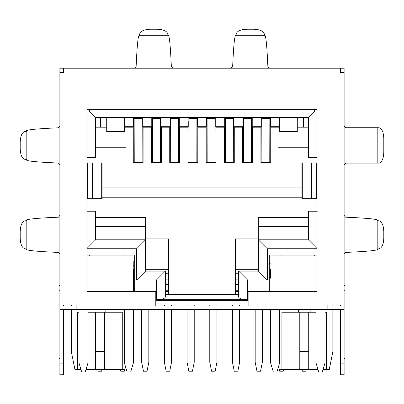 <?xml version="1.0" encoding="UTF-8"?>
<svg xmlns="http://www.w3.org/2000/svg" width="404" height="404" viewBox="0 0 404 404"><rect width="100%" height="100%" fill="white"/><g stroke="black" fill="none" stroke-linecap="round" stroke-linejoin="round"><path stroke-width="0.61" d="M316.049 309.525L316.049 363.044L318.731 371.983L322.306 371.983L324.988 363.044L324.988 309.525M316.943 255.899L271.003 255.899L271.003 291.648L316.943 291.648L248.122 291.648L248.122 305.949L155.792 305.949L155.792 291.648L87.057 291.648L132.997 291.648L132.997 255.899L87.057 255.899M271.003 278.24L270.645 278.24L270.645 269.301L271.003 269.301M279.583 309.525L279.583 363.044L276.902 371.983L273.326 371.983L270.645 363.044L270.645 309.525M303.444 127.189L303.444 117.357M297.278 117.357L297.278 131.659L279.401 131.659L279.401 117.357M145.602 269.301L168.483 269.301M235.517 269.301L258.398 269.301M251.606 126.295L261.797 126.295M269.842 126.295L279.401 126.295M233.371 126.295L243.561 126.295M215.14 126.295L225.326 126.295M196.905 126.295L207.095 126.295M178.674 126.295L188.86 126.295M160.439 126.295L170.629 126.295M142.203 126.295L152.394 126.295M124.599 126.295L134.158 126.295M100.556 117.357L100.556 127.189M165.352 290.754L168.483 290.754M235.517 290.754L238.648 290.754M270.468 126.295L270.468 117.357M106.722 117.357L106.722 131.659L124.599 131.659L124.599 117.357M133.532 126.295L133.532 121.771L134.158 121.771M133.532 117.357L133.532 121.771M142.203 121.771L142.829 121.771L142.829 126.295M142.829 121.771L142.829 117.357M151.768 126.295L151.768 121.771L152.394 121.771M151.768 117.357L151.768 121.771M160.439 121.771L161.065 121.771L161.065 126.295M161.065 121.771L161.065 117.357M170.003 126.295L170.003 121.771L170.629 121.771M170.003 117.357L170.003 121.771M178.674 121.771L179.295 121.771L179.295 126.295M179.295 121.771L179.295 117.357M188.234 121.771L188.234 126.295L188.234 121.771L188.86 121.771M196.905 121.771L197.531 121.771L197.531 126.295M197.531 121.771L197.531 117.357M206.469 126.295L206.469 121.771L207.095 121.771M206.469 117.357L206.469 121.771M215.14 121.771L215.766 121.771L215.766 126.295M215.766 121.771L215.766 117.357M224.705 126.295L224.705 121.771L225.326 121.771M224.705 117.357L224.705 121.771M233.371 121.771L233.997 121.771L233.997 126.295M233.997 121.771L233.997 117.357M242.935 126.295L242.935 121.771L243.561 121.771M242.935 117.357L242.935 121.771M251.606 121.771L252.232 121.771L252.232 126.295M252.232 121.771L252.232 117.357M261.171 126.295L261.171 121.771L261.797 121.771M261.171 117.357L261.171 121.771M141.668 309.525L141.668 362.262L143.455 371.195L147.031 371.195L148.818 362.262L148.818 309.525M164.372 309.525L164.372 362.262L166.16 371.195L169.736 371.195L171.523 362.262L171.523 309.525M171.523 305.949L171.523 305.055M164.372 305.949L164.372 305.055M187.072 309.525L187.072 362.262L188.86 371.195L192.435 371.195L194.223 362.262L194.223 309.525M194.223 305.949L194.223 305.055M187.072 305.949L187.072 305.055M209.782 309.525L209.782 362.262L211.57 371.195L215.145 371.195L216.933 362.262L216.933 309.525M216.933 305.949L216.933 305.055M209.782 305.949L209.782 305.055M232.477 309.525L232.477 362.262L234.264 371.195L237.84 371.195L239.628 362.262L239.628 309.525M239.628 305.949L239.628 305.055M232.477 305.949L232.477 305.055M255.187 309.525L255.187 362.262L256.974 371.195L260.55 371.195L262.337 362.262L262.337 309.525M306.313 369.408L305.954 371.195L302.379 371.195L302.02 369.408M101.985 369.408L101.626 371.195L98.051 371.195L97.692 369.408M124.69 369.408L124.331 371.195L120.756 371.195L120.397 369.408M168.483 273.771L165.352 273.771M165.352 279.134L168.483 279.134M238.648 273.771L235.517 273.771M235.517 279.134L238.648 279.134M283.603 369.408L283.244 371.195L279.674 371.195L279.315 369.408M134.158 117.357L134.234 162.494M134.158 118.599L142.203 118.599L142.132 162.494M142.203 118.599L142.203 117.357M152.394 117.357L152.465 162.494M152.394 118.599L160.439 118.599L160.363 162.494M160.439 118.599L160.439 117.357M170.629 117.357L170.7 162.494M170.629 118.599L178.674 118.599L178.598 162.494M178.674 118.599L178.674 117.357M188.86 117.357L188.936 162.494M188.86 118.599L196.905 118.599L196.834 162.494M196.905 118.599L196.905 117.357M207.095 117.357L207.166 162.494M207.095 118.599L215.14 118.599L215.064 162.494M215.14 118.599L215.14 117.357M225.326 117.357L225.402 162.494M225.326 118.599L233.371 118.599L233.3 162.494M233.371 118.599L233.371 117.357M243.561 117.357L243.637 162.494M243.561 118.599L251.606 118.599L251.535 162.494M251.606 118.599L251.606 117.357M261.797 117.357L261.868 162.494M261.797 118.599L269.842 118.599L269.766 162.494M269.842 118.599L269.842 117.357M132.997 269.301L133.355 269.301L133.355 278.24L132.997 278.24M124.417 309.525L124.417 363.044L127.098 371.983L130.674 371.983L133.355 363.044L133.355 309.525M133.355 291.648L133.355 278.24M87.951 309.525L87.951 363.044L85.269 371.983L81.694 371.983L79.012 363.044L79.012 309.525M68.821 305.055L59.883 305.055L59.883 374.771L63.458 374.771L63.458 363.156L59.883 363.156M155.792 305.055L248.122 305.055M327.134 305.055L344.117 305.055L344.117 309.525L327.134 309.525L327.134 305.055L335.179 305.055M314.711 255.005L314.711 255.899M280.921 255.005L280.921 255.899M316.943 255.005L269.301 255.005L269.301 291.648L269.301 263.156L271.003 264.176M133.805 265.726L132.997 265.726L133.805 265.726M133.805 291.648L133.805 260.792L134.699 259.762L134.699 291.648L134.699 255.005L87.057 255.005M123.079 255.899L123.079 255.005M89.289 255.005L89.289 255.899M79.012 312.206L77.583 312.206L77.583 369.408L74.902 369.408L71.326 351.536L71.326 309.525M71.326 305.949L71.326 305.055M86.042 369.408L124.952 369.408L125.503 366.665M105.828 309.525L105.828 312.206L94.026 312.206L94.026 309.525M298.354 309.525L298.354 312.206L281.906 312.206L281.906 369.408L279.225 369.408L278.603 366.307M332.856 305.055L332.856 305.949M332.856 309.525L332.856 351.536L329.28 369.408L326.599 369.408L326.599 312.206L324.988 312.206M316.049 312.206L310.151 312.206L310.151 309.525M310.151 312.206L298.354 312.206M87.057 248.748L136.663 248.748L136.663 280.028L156.414 280.028L165.352 271.089L165.352 297.011C164.827 298.622 161.847 299.516 156.414 299.692L247.586 299.692L247.586 280.028L238.648 271.089L238.648 297.011C239.168 298.622 242.148 299.516 247.586 299.692M77.583 369.408L80.921 369.408M87.951 312.206L94.026 312.206M105.828 312.206L122.271 312.206L122.271 369.408M281.906 369.408L317.958 369.408M323.079 369.408L326.599 369.408M317.302 211.206L308.363 211.206L308.363 239.809L258.398 239.809L258.398 271.089L238.648 271.089M258.398 271.089L267.337 280.028L267.337 248.748L258.308 239.809L258.308 226.402L308.363 226.402M238.648 294.329L165.352 294.329M165.352 271.089L145.602 271.089L145.602 239.809L95.637 239.809L95.637 211.206L87.057 211.206M136.663 280.028L145.602 271.089M136.663 248.748L145.602 239.809L145.602 217.463L95.637 217.463M87.057 248.389L95.637 239.809M87.057 157.58L95.637 157.58L95.637 117.357L308.363 117.357L308.363 157.58L308.363 147.748L277.972 147.748L277.972 127.189L270.736 127.189L270.736 162.494L260.903 162.494L260.903 127.189L252.5 127.189L252.5 162.494L242.668 162.494L242.668 127.189L234.264 127.189L234.264 162.494L224.432 162.494L224.432 127.189L216.034 127.189L216.034 162.494L206.202 162.494L206.202 127.189L197.798 127.189L197.798 162.494L187.966 162.494L187.966 127.189L179.568 127.189L179.568 162.494L169.736 162.494L169.736 127.189L161.332 127.189L161.332 162.494L151.5 162.494L151.5 127.189L143.097 127.189L143.097 162.494L133.264 162.494L133.264 127.189L124.599 127.189M87.057 111.994L89.38 111.994L89.38 111.1L95.637 117.357M89.38 109.312L89.38 111.1M314.62 109.312L314.62 111.1L308.363 117.357M317.302 111.994L314.62 111.994L314.62 111.1M316.943 157.58L308.363 157.58M316.943 248.389L308.363 239.809M308.363 127.189L297.278 127.189M279.401 127.189L277.972 127.189M106.722 127.189L95.637 127.189M95.46 312.206L95.46 351.536L104.399 351.536L104.399 369.408M95.46 369.408L95.46 351.536M104.399 351.536L104.399 312.206M299.783 369.408L299.783 351.536L308.722 351.536L308.722 369.408M308.722 351.536L308.722 312.206M299.783 312.206L299.783 351.536M308.363 211.206L308.363 217.463L258.308 217.463L258.308 226.402M301.924 197.798L102.071 197.798M168.483 294.329L168.483 238.916L145.602 238.916M258.308 238.916L235.517 238.916L235.517 294.329M301.924 187.072L102.071 187.072M95.637 157.58L95.637 147.748L126.028 147.748L126.028 127.189M59.883 126.018L58.413 127.8C41.264 128.533 30.896 129.366 27.31 130.305L26.179 130.926L26.179 159.918L27.31 160.54C30.896 161.479 41.264 162.312 58.413 163.044L59.883 164.827M24.992 131.472L24.992 159.373C22.069 158.585 20.468 155.02 20.2 148.672L20.2 142.173C20.473 135.825 22.069 132.26 24.992 131.472L26.472 131.255M24.992 159.373L26.472 159.585M327.134 305.949L340.542 305.949L340.542 305.055L344.117 305.055L344.117 72.664L340.542 72.664L340.542 68.195L63.458 68.195L63.458 72.664L59.883 72.664L59.883 305.055M63.458 309.525L63.458 363.156M63.458 305.055L63.458 305.949L76.866 305.949M327.134 309.525L76.866 309.525L76.866 305.055M87.057 291.648L87.057 198.692L87.683 198.692L87.683 162.938L87.057 162.938L87.057 109.312L316.943 109.312L316.943 162.938L316.317 162.938L316.317 198.692L316.943 198.692L316.943 291.648M76.866 309.525L59.883 309.525M59.883 215.398L58.413 217.18C41.264 217.913 30.896 218.746 27.31 219.685L26.179 220.306L26.179 249.298L27.31 249.919C30.896 250.859 41.264 251.692 58.413 252.424L59.883 254.212M59.883 290.754L58.989 290.754L58.974 285.391L58.974 364.044L59.883 364.044M58.974 285.391L59.883 285.391M59.883 68.195L63.458 68.195L59.883 68.195L59.883 72.664M344.117 68.195L340.542 68.195L344.117 68.195L344.117 72.664M344.117 309.525L344.117 374.771L340.542 374.771L340.542 309.525M87.683 198.692L92.152 198.692L92.152 162.938L102.071 162.938L102.071 198.692M101.975 198.692L92.152 198.692L92.152 162.938L87.683 162.938M316.317 162.938L311.848 162.938L311.848 198.692L302.02 198.692M301.924 198.692L301.924 162.938L311.848 162.938L311.848 198.692L316.317 198.692M24.992 220.852L24.992 248.753C22.063 247.955 20.463 244.39 20.2 238.052L20.2 231.558C20.473 225.205 22.069 221.639 24.992 220.852L26.472 220.635M24.992 248.753L26.472 248.97M63.458 72.664L63.458 71.771M340.542 71.771L340.542 72.664M230.861 68.195L232.643 66.751C233.623 44.496 234.739 34.062 235.992 35.451L236.229 34.007L264.302 34.007L264.539 35.451C265.792 34.062 266.908 44.496 267.887 66.751L269.67 68.195M134.33 68.195L136.113 66.751C137.092 44.496 138.208 34.062 139.461 35.451L139.698 34.007L167.771 34.007L168.008 35.451C169.261 34.062 170.377 44.496 171.357 66.751L173.139 68.195M344.117 215.398L345.587 217.18C366.706 218.089 377.447 219.13 377.821 220.306L377.821 249.298C377.447 250.475 366.706 251.515 345.587 252.424L344.117 254.212M344.117 125.937L345.642 127.725L377.821 127.725L377.821 163.12L345.642 163.12L344.117 164.908M344.117 364.044L345.026 364.044L345.026 358.686L344.117 358.686M344.117 285.391L345.011 285.391L345.011 358.686M374.245 163.12L345.642 163.12M374.245 127.725L345.642 127.725M377.528 220.635L379.008 220.852C381.937 221.65 383.537 225.215 383.8 231.558L383.8 238.052C383.527 244.4 381.931 247.97 379.008 248.753L377.528 248.97M377.528 127.725L379.008 127.73C381.937 128.533 383.532 132.108 383.8 138.451L383.8 152.394C383.512 158.732 381.916 162.307 379.008 163.115L377.528 163.12M264.297 33.951C263.509 31.068 259.934 29.497 253.571 29.229L246.96 29.229C240.602 29.497 237.027 31.068 236.234 33.951M167.766 33.951C166.978 31.068 163.403 29.497 157.04 29.229L150.429 29.229C144.071 29.497 140.496 31.068 139.703 33.951M375.427 127.725L375.826 127.765M269.842 121.771L270.468 121.771M168.483 284.497L165.352 284.497M168.483 291.648L165.352 291.648M238.648 291.648L235.517 291.648M238.648 284.497L235.517 284.497M165.352 280.028L168.483 280.028M235.517 280.028L238.648 280.028M248.122 300.586L155.792 300.586M247.586 280.028L267.337 280.028M156.414 280.028L156.414 299.692M267.337 248.748L316.943 248.748M145.602 226.402L95.637 226.402M58.989 358.686L59.883 358.686M340.542 363.156L344.117 363.156M345.011 290.754L344.117 290.754M92.309 198.692L92.309 162.938M101.707 198.692L101.707 162.938M302.288 198.692L302.288 162.938M311.691 162.938L311.691 198.692M379.008 220.852L379.008 248.753M379.008 127.73L379.008 163.115M264.792 35.264L235.739 35.264M168.261 35.264L139.208 35.264"/></g></svg>
